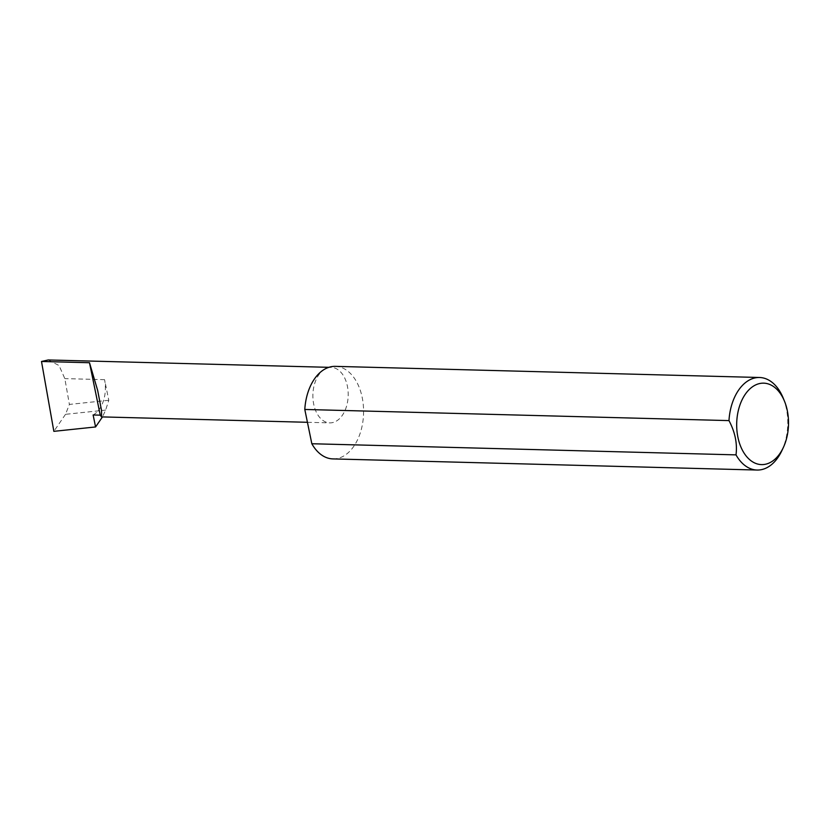 <?xml version="1.0" encoding="UTF-8"?>
<svg xmlns="http://www.w3.org/2000/svg" width="830" height="830" viewBox="0 0 830 830"><rect width="100%" height="100%" fill="white"/><g stroke="black" fill="none" stroke-linecap="round" stroke-linejoin="round"><path stroke-width="0.62" stroke-dasharray="4.15 3.11" d="M325.153 368.914A27.753 17.658 91.5 0 0 313.035 399.521A27.753 17.658 91.5 0 0 329.811 422.875A27.753 17.658 91.5 0 0 335.911 421.35A27.753 17.658 91.5 0 0 348.04 390.743A27.753 17.658 91.5 0 0 331.263 367.389A27.753 17.658 91.5 0 0 325.153 368.914M783.261 398.213A46.293 29.444 -88.5 0 1 781.891 450.607M335.341 366.362A46.293 29.444 -88.5 0 1 363.322 405.32A46.293 29.444 -88.5 0 1 343.101 456.355A46.293 29.444 -88.5 0 1 332.913 458.907M93.116 414.969A27.753 17.658 91.5 0 0 104.559 379.663L108.792 400.278L105.628 410.103L102.464 416.909M108.792 400.278L69.398 404.428L65.529 414.315L105.628 410.103M65.529 414.315L53.857 431.341M48.213 359.961L59.055 365.532L64.833 378.615L69.398 404.428M104.559 379.663L64.833 378.615M307.432 422.294L329.811 422.875M328.856 367.327L331.263 367.389"/><path stroke-width="1.25" d="M100.254 415.156L101.509 416.888L101.561 410.622L97.67 390.463L89.495 362.731L100.254 415.156L93.116 414.969L95.575 426.952L53.857 431.341L41.5 361.475L48.213 359.961L328.856 367.327M754.698 385.411A40.732 25.906 91.5 0 0 737.912 437.234A40.732 25.906 91.5 0 0 770.499 462.362A40.732 25.906 91.5 0 0 783.344 447.495A40.732 25.906 91.5 0 0 784.558 401.388A40.732 25.906 91.5 0 0 754.698 385.411M783.344 447.495L781.891 450.607A46.293 29.444 -88.5 0 1 767.283 467.487A46.293 29.444 -88.5 0 1 757.095 470.039A46.293 29.444 -88.5 0 1 736.013 454.871C737.434 443.552 735.09 432.129 728.979 420.603A46.293 29.444 -88.5 0 1 749.334 380.047A46.293 29.444 -88.5 0 1 759.533 377.494A46.293 29.444 -88.5 0 1 783.261 398.213L784.558 401.388M728.979 420.603L304.797 409.46A46.293 29.444 -88.5 0 1 325.153 368.914A46.293 29.444 -88.5 0 1 335.341 366.362L759.533 377.494M102.464 416.909L95.575 426.952M41.5 361.475L89.495 362.731M736.013 454.871L311.831 443.739A46.293 29.444 -88.5 0 0 332.913 458.907L757.095 470.039M304.797 409.46L311.831 443.739M101.509 416.888L307.432 422.294"/></g></svg>
